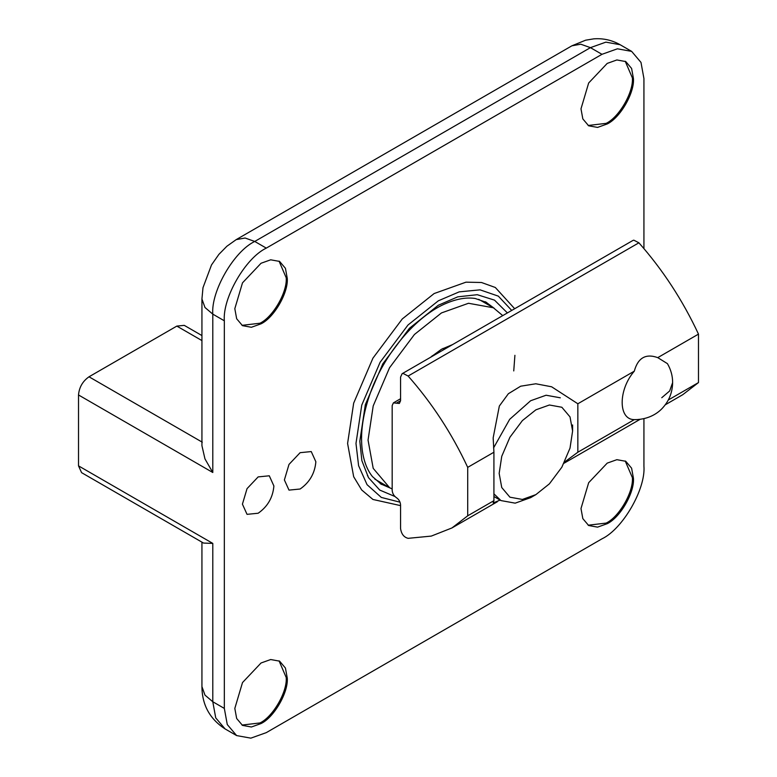 <?xml version="1.0" encoding="UTF-8"?>
<svg xmlns="http://www.w3.org/2000/svg" width="777" height="777" viewBox="0 0 777 777"><rect width="100%" height="100%" fill="white"/><g stroke="black" fill="none" stroke-linecap="round" stroke-linejoin="round"><path stroke-width="1.17" d="M380.303 483.712L390.316 488.082M494.153 308.236L485.363 301.738M514.675 308.731L495.328 287.49L481.487 282.498L465.986 282.168L434.129 293.551L402.272 318.958L372.941 358.148L353.671 403.146L347.591 443.444L353.671 476.719L361.693 489.976L372.941 499.465L400.563 505.623M643.929 418.696L643.929 466.151C645.804 489.044 622.727 529.011 601.971 538.83L266.288 732.633L250.845 738.15L236.616 735.576L227.272 724.543L224.33 708.41L224.33 320.794C222.455 297.912 245.532 257.935 266.288 248.116L601.971 54.312L617.414 48.805L631.643 51.379L640.986 62.413L643.929 78.545L643.929 248.591M261.043 723.552L251.389 727L242.502 725.388L236.664 718.492L234.819 708.41L242.502 682.565L261.043 662.985L270.697 659.537L279.594 661.149L285.431 668.045L287.267 678.127C288.442 692.433 274.019 717.414 261.043 723.552M607.216 123.961L597.562 127.409L588.675 125.806L582.828 118.91L580.992 108.829L588.675 82.974L607.216 63.403L616.87 59.955L625.757 61.568L631.604 68.454L633.44 78.545C634.615 92.851 620.192 117.832 607.216 123.961M607.216 523.688L597.562 527.136L588.675 525.524L582.828 518.628L580.992 508.546L588.675 482.702L607.216 463.121L616.87 459.683L625.757 461.285L631.604 468.181L633.44 478.263C634.615 492.569 620.192 517.55 607.216 523.688M261.043 323.824L251.389 327.272L242.502 325.66L236.664 318.764L234.819 308.683L242.502 282.838L261.043 263.257L270.697 259.809L279.594 261.422L285.431 268.318L287.267 278.399C288.442 292.706 274.019 317.686 261.043 323.824M300.126 489.015L288.995 490.112L284.382 479.933L288.995 464.423L300.126 452.68L311.247 451.573L315.86 461.761C314.86 473.3 309.615 482.381 300.126 489.015M258.158 513.238L247.037 514.345L242.424 504.156L247.037 488.646L258.158 476.903L269.289 475.796L273.892 485.984C272.892 497.523 267.647 506.604 258.158 513.238M78.516 465.87L212.791 543.395L203.545 543.074L81.595 472.659L78.516 465.87L78.516 394.969C79.186 387.276 82.683 381.225 89.005 376.796L176.835 326.097L184.256 325.359L201.933 335.567M601.971 54.312L590.433 47.65L580.778 44.211L571.891 45.814L585.615 40.2L593.764 38.85C603.156 38.141 611.936 40.103 620.104 44.716L605.875 42.143L590.433 47.65L254.749 241.453C233.994 251.282 210.917 291.249 212.791 314.131L204.982 307.498L201.933 298.99L201.933 445.677L204.963 458.896L212.791 472.494L212.791 314.131L224.33 320.794M279.06 261.13L286.218 277.797C287.393 292.103 272.97 317.084 259.994 323.222L241.987 325.349M625.223 461.004L632.391 477.661C633.566 491.967 619.143 516.948 606.167 523.086L588.15 525.213M625.223 61.276L632.391 77.933C633.566 92.24 619.143 117.22 606.167 123.358L588.15 125.485M279.06 660.858L286.218 677.525C287.393 691.831 272.97 716.812 259.994 722.94L241.987 725.067M493.919 493.851L500.971 500.582L515.19 503.156L530.642 497.649L535.887 494.619L549.397 483.838L561.849 467.21L570.017 448.115L572.6 431.021L570.017 416.909L561.849 407.255L549.397 405.002L535.887 409.829L522.367 420.61L509.926 437.237L501.748 456.322L499.164 473.416L501.748 487.538L509.926 497.193L522.367 499.446L535.887 494.619M560.304 397.805L546.085 395.231L530.642 400.738L509.683 419.318L493.56 447.931M513.752 370.93L514.908 355.322M502.748 315.617L493.395 307.779L468.502 303.273L441.472 312.927L414.442 334.479L389.549 367.735L373.203 405.924L368.045 440.112L373.203 468.346L389.549 487.645L392.171 489.015M452.583 344.58L441.472 349.262L430.361 357.41M564.617 462.024L577.845 452.224L577.845 403.768L551.621 386.791L535.8 383.78L520.687 386.198L508.362 393.735L499.339 406.041L493.172 437.81L493.919 452.224L493.919 500.67L493.172 502.972L500.116 500.097M577.845 403.768L634.294 371.173C637.936 357.838 645.755 353.321 657.76 357.634L698.484 334.12C682.711 300.33 662.849 269.891 638.898 242.803L633.818 240.171L632.876 240.481L402.097 373.727L400.563 377.117L400.563 400.738L399.339 403.457L393.405 402.875L392.171 405.584L392.171 490.374C392.443 493.453 393.842 495.872 396.367 497.639C398.922 499.407 400.32 501.825 400.563 504.914L400.563 528.535C401.359 533.993 403.875 537.257 408.119 538.335L431.284 536.091L451.942 527.952L467.705 515.811L493.919 500.67M467.705 515.811L467.705 467.365C451.932 433.576 432.07 403.137 408.119 376.039L638.898 242.803M467.705 467.365L493.919 452.224M577.845 452.224L634.294 419.629C618.123 419.648 618.123 389.831 634.294 371.173M668.269 400.019L698.484 382.575L698.484 334.12M661.761 397.717L669.657 390.967L672.629 382.575C672.455 392.074 669.356 400.262 663.315 407.148C659.051 412.286 649.65 419.609 634.488 419.648L634.294 419.629M665.209 404.827L682.73 394.706L698.484 382.575M657.76 357.634L667.443 363.655C670.91 369.667 672.639 375.971 672.629 382.575M408.119 376.039L403.03 373.407L402.097 373.727M507.4 312.927L494.502 300.136L477.253 294.697L457.77 296.843L438.325 305.244L409.43 328.292L382.808 363.85L365.336 404.671L359.819 441.219L361.868 460.615L368.463 477.593L379.73 490.064L394.901 496.493M511.732 310.431L498.339 296.144L480.06 289.84L459.197 291.87L438.325 300.816L408.012 324.99L380.099 362.276L361.761 405.099L355.983 443.444L358.605 465.724L367.055 484.663L381.313 497.426L400.009 502.185M78.516 394.969L212.791 472.494M212.791 543.395L212.791 701.748L224.33 708.41M201.933 542.132L201.933 686.606L204.982 695.114L212.791 701.748L215.734 717.88L225.077 728.913L236.616 735.576M201.933 298.99L202.991 287.694L211.509 264.928L218.881 254.38L226.884 246.251L236.208 239.617L245.095 238.015L254.749 241.453L266.288 248.116M89.005 376.796L202.302 442.21M176.835 326.097L201.933 340.579M436.188 354.04L432.061 355.924M445.639 348.591L442.89 348.475M478.71 299.3L479.759 299.932M374.864 479.166L375.942 479.768M367.424 475.767L367.948 475.854M396.367 403.166L400.563 400.738M381.585 484.489L372.504 476.641C367.327 470.299 363.937 461.664 362.344 450.747C360.178 434.586 362.5 416.346 369.308 396.017C382.906 354.749 416.793 314.86 447.319 302.884C457.75 298.65 467.074 297.193 475.301 298.514L486.674 302.467M620.104 44.716L631.643 51.379M236.208 239.617L571.891 45.814M225.077 728.913C209.771 718.978 202.049 704.875 201.933 686.606M572.6 424.97L572.6 431.021M493.919 496.513L500.971 500.582M493.395 307.779L480.808 300.514M389.549 487.645L376.962 480.38M493.181 437.81L493.181 439.452M497.329 501.748L451.942 527.952M563.995 463.257L639.966 419.395M400.563 398.737L393.405 402.875"/></g></svg>
